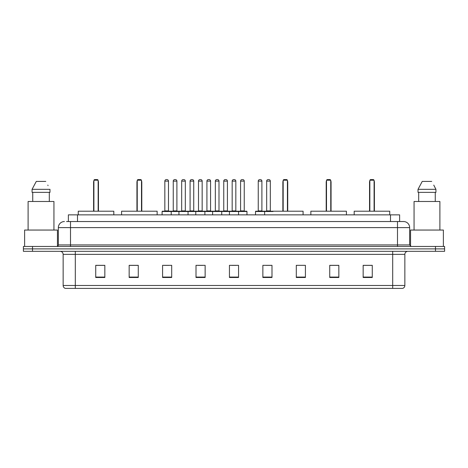 <?xml version="1.0" encoding="UTF-8"?>
<svg xmlns="http://www.w3.org/2000/svg" width="468" height="468" viewBox="0 0 468 468"><rect width="100%" height="100%" fill="white"/><g stroke="black" fill="none" stroke-linecap="round" stroke-linejoin="round"><path stroke-width="0.7" d="M66.555 221.539L70.504 221.539L66.555 221.539L68.381 221.539L68.381 214.853L399.619 214.853L399.619 221.539M64.426 221.539A6.078 6.078 0 0 0 58.348 227.618L58.348 244.939A1.521 1.521 0 0 1 56.827 246.46M409.652 227.618L70.504 227.618L70.504 221.539L403.574 221.539A6.078 6.078 0 0 1 409.652 227.618L409.652 244.939L411.173 246.46M32.514 246.46L23.4 246.46L23.4 248.888L32.514 248.888L23.4 248.888L23.4 251.322L32.514 251.322L32.514 248.888L435.486 248.888L32.514 248.888L32.514 246.46L435.486 246.46L435.486 248.888L444.6 248.888L435.486 248.888L435.486 251.322L32.514 251.322M444.6 246.46L444.6 248.888L444.6 246.46L435.486 246.46M403.48 221.539L401.445 221.539M402.509 288.399L65.491 288.399M65.339 288.399A3.036 3.036 0 0 1 63.151 285.48L75.307 285.48L75.307 288.399L392.693 288.399L392.693 285.48L404.849 285.48L404.849 254.364A3.036 3.036 0 0 1 407.891 251.322M63.151 285.48L63.151 254.364C62.969 252.515 61.957 251.503 60.109 251.322M372.271 277.489L372.271 265.333L363.156 265.333L363.156 277.489L372.271 277.489M338.844 277.489L338.844 265.333L329.729 265.333L329.729 277.489L338.844 277.489M305.417 277.489L305.417 265.333L296.297 265.333L296.297 277.489L305.417 277.489M271.99 277.489L271.99 265.333L262.87 265.333L262.87 277.489L271.99 277.489M104.844 277.489L104.844 265.333L95.729 265.333L95.729 277.489L104.844 277.489M138.271 277.489L138.271 265.333L129.156 265.333L129.156 277.489L138.271 277.489M171.703 277.489L171.703 265.333L162.583 265.333L162.583 277.489L171.703 277.489M205.13 277.489L205.13 265.333L196.01 265.333L196.01 277.489L205.13 277.489M238.557 277.489L238.557 265.333L229.443 265.333L229.443 277.489L238.557 277.489M444.6 251.322L444.6 248.888L444.6 251.322L435.486 251.322M392.693 288.399L402.421 288.399M296.297 265.391L296.999 265.391M198.052 265.391L202.609 265.391M164.379 265.391L168.936 265.391M266.21 265.391L270.773 265.391M231.719 265.391L236.281 265.391M138.271 265.391L129.156 265.391M104.844 265.391L95.729 265.391M338.844 265.391L329.729 265.391M372.271 265.391L363.156 265.391M57.435 246.332L57.435 230.051L24.617 230.051L24.617 246.46M53.943 230.051L53.943 201.486L28.109 201.486L28.109 230.051M49.315 192.366L49.315 201.486L49.315 192.366M32.076 189.329L36.282 181.426L32.076 189.329L32.076 192.366L49.977 192.366L49.977 189.329L32.076 189.329M48.058 185.574L47.818 185.117M32.737 192.366L32.737 201.486M45.77 181.426L36.282 181.426M113.812 214.853L113.812 211.208L78.255 211.208L78.255 214.853M93.904 180.209L94.513 179.601L97.549 179.601L98.157 180.209L93.904 180.209L93.904 211.208M98.157 180.209L98.157 211.208M98.461 211.208L98.461 182.034A2.434 2.434 0 0 0 98.157 180.859M93.6 211.208L93.6 182.034L93.904 182.034M443.383 246.46L443.383 230.051L410.565 230.051L410.565 246.332M439.891 230.051L439.891 201.486L414.057 201.486L414.057 230.051M434.006 185.574L435.924 189.329L418.023 189.329L422.23 181.426L418.023 189.329L418.023 192.366L435.924 192.366L435.924 189.329L435.924 192.366M435.924 189.329L433.766 185.117M418.685 192.366L418.685 201.486M435.263 201.486L435.263 192.366M431.718 181.426L422.23 181.426M157.143 214.853L157.143 211.208L121.586 211.208L121.586 214.853M137.241 180.209L137.849 179.601L140.886 179.601L141.494 180.209L137.241 180.209L137.241 211.208M141.494 180.209L141.494 211.208M141.798 211.208L141.798 182.034A2.434 2.434 0 0 0 141.494 180.859M136.937 211.208L136.937 182.034L137.241 182.034M303.077 214.853L303.077 211.208L267.52 211.208M283.169 180.209L283.778 179.601L286.82 179.601L287.422 180.209L283.169 180.209L283.169 211.208M287.422 180.209L287.422 211.208M287.726 211.208L287.726 182.034A2.434 2.434 0 0 0 287.422 180.859M282.865 211.208L282.865 182.034L283.169 182.034M346.414 214.853L346.414 211.208L310.857 211.208L310.857 214.853M326.506 180.209L327.114 179.601L330.151 179.601L330.759 180.209L326.506 180.209L326.506 211.208M330.759 180.209L330.759 211.208M331.063 211.208L331.063 182.034A2.434 2.434 0 0 0 330.759 180.859M326.202 211.208L326.202 182.034L326.506 182.034M389.745 214.853L389.745 211.208L354.188 211.208L354.188 214.853M369.843 180.209L370.451 179.601L373.487 179.601L374.096 180.209L369.843 180.209L369.843 211.208M374.096 180.209L374.096 211.208M374.4 211.208L374.4 182.034A2.434 2.434 0 0 0 374.096 180.859M369.539 211.208L369.539 182.034L369.843 182.034M238.165 211.208L246.671 211.208A0.304 0.304 0 0 1 246.975 211.513L162.098 211.513A0.304 0.304 0 0 1 162.402 211.208L170.914 211.208A0.304 0.304 0 0 1 171.218 211.513L171.218 214.853M168.48 181.122L164.835 181.122A1.521 1.521 0 0 1 166.351 179.601L166.959 179.601A1.521 1.521 0 0 1 168.48 181.122L168.48 210.904A0.304 0.304 0 0 0 168.784 211.208M164.835 181.122L164.835 210.904A0.304 0.304 0 0 1 164.531 211.208M162.098 211.513L162.098 214.853M178.934 214.853L178.934 211.513A0.304 0.304 0 0 1 179.238 211.208L187.75 211.208A0.304 0.304 0 0 1 188.048 211.513L188.048 214.853M185.316 181.122L181.672 181.122A1.521 1.521 0 0 1 183.187 179.601L183.795 179.601A1.521 1.521 0 0 1 185.316 181.122L185.316 210.904A0.304 0.304 0 0 0 185.62 211.208M181.672 181.122L181.672 210.904A0.304 0.304 0 0 1 181.368 211.208M195.77 214.853L195.77 211.513A0.304 0.304 0 0 1 196.074 211.208L204.58 211.208A0.304 0.304 0 0 1 204.885 211.513L204.885 214.853M202.153 181.122L198.502 181.122A1.521 1.521 0 0 1 200.023 179.601L200.632 179.601A1.521 1.521 0 0 1 202.153 181.122L202.153 210.904A0.304 0.304 0 0 0 202.457 211.208M198.502 181.122L198.502 210.904A0.304 0.304 0 0 1 198.204 211.208M212.607 214.853L212.607 211.513A0.304 0.304 0 0 1 212.911 211.208L221.417 211.208A0.304 0.304 0 0 1 221.721 211.513L221.721 214.853M218.989 181.122L215.339 181.122A1.521 1.521 0 0 1 216.859 179.601L217.468 179.601A1.521 1.521 0 0 1 218.989 181.122L218.989 210.904A0.304 0.304 0 0 0 219.293 211.208M215.339 181.122L215.339 210.904A0.304 0.304 0 0 1 215.034 211.208M229.443 214.853L229.443 211.513A0.304 0.304 0 0 1 229.747 211.208L238.253 211.208A0.304 0.304 0 0 1 238.557 211.513L238.557 214.853M235.825 181.122L232.175 181.122A1.521 1.521 0 0 1 233.696 179.601L234.304 179.601A1.521 1.521 0 0 1 235.825 181.122L235.825 210.904A0.304 0.304 0 0 0 236.129 211.208M232.175 181.122L232.175 210.904A0.304 0.304 0 0 1 231.871 211.208M273.049 211.513L255.516 211.513A0.304 0.304 0 0 1 255.82 211.208L264.326 211.208L255.82 211.208M264.631 214.853L264.631 211.513A0.304 0.304 0 0 0 264.326 211.208M261.899 181.122L258.248 181.122A1.521 1.521 0 0 1 259.769 179.601L260.378 179.601A1.521 1.521 0 0 1 261.899 181.122L261.899 210.904A0.304 0.304 0 0 0 262.203 211.208M258.248 181.122L258.248 210.904A0.304 0.304 0 0 1 257.95 211.208M255.516 211.513L255.516 214.853M179.332 211.208L170.82 211.208M173.254 181.122A1.521 1.521 0 0 1 174.769 179.601L175.377 179.601A1.521 1.521 0 0 1 176.898 181.122L173.254 181.122L173.254 210.904A0.304 0.304 0 0 1 172.949 211.208M176.898 181.122L176.898 210.904A0.304 0.304 0 0 0 177.202 211.208M196.162 211.208L187.656 211.208M190.09 181.122A1.521 1.521 0 0 1 191.605 179.601L192.213 179.601A1.521 1.521 0 0 1 193.734 181.122L190.09 181.122L190.09 210.904A0.304 0.304 0 0 1 189.786 211.208M193.734 181.122L193.734 210.904A0.304 0.304 0 0 0 194.039 211.208M212.999 211.208L204.493 211.208M206.92 181.122A1.521 1.521 0 0 1 208.441 179.601L209.05 179.601A1.521 1.521 0 0 1 210.571 181.122L206.92 181.122L206.92 210.904A0.304 0.304 0 0 1 206.616 211.208M210.571 181.122L210.571 210.904A0.304 0.304 0 0 0 210.875 211.208M229.835 211.208L221.329 211.208M223.757 181.122A1.521 1.521 0 0 1 225.278 179.601L225.886 179.601A1.521 1.521 0 0 1 227.407 181.122L223.757 181.122L223.757 210.904A0.304 0.304 0 0 1 223.452 211.208M227.407 181.122L227.407 210.904A0.304 0.304 0 0 0 227.711 211.208M240.593 181.122A1.521 1.521 0 0 1 242.114 179.601L242.722 179.601A1.521 1.521 0 0 1 244.243 181.122L240.593 181.122L240.593 210.904A0.304 0.304 0 0 1 240.289 211.208M244.243 181.122L244.243 210.904A0.304 0.304 0 0 0 244.548 211.208M246.975 211.513L246.975 214.853M264.239 211.208L272.745 211.208M266.666 181.122A1.521 1.521 0 0 1 268.187 179.601L268.796 179.601A1.521 1.521 0 0 1 270.317 181.122L266.666 181.122L266.666 210.904A0.304 0.304 0 0 1 266.362 211.208M270.317 181.122L270.317 210.904A0.304 0.304 0 0 0 270.621 211.208M77.501 221.539L77.501 214.853M390.499 221.539L390.499 214.853M70.504 246.46L70.504 227.618L58.348 227.618M58.348 244.939L409.652 244.939M397.496 221.539L397.496 246.46M392.693 251.322L392.693 254.364L63.151 254.364M404.849 254.364L392.693 254.364L392.693 285.48L75.307 285.48L75.307 251.322M238.557 277.068L229.443 277.068M205.13 277.068L196.01 277.068M171.703 277.068L162.583 277.068M138.271 277.068L129.156 277.068M104.844 277.068L95.729 277.068M271.99 277.068L262.87 277.068M305.417 277.068L296.297 277.068M338.844 277.068L329.729 277.068M372.271 277.068L363.156 277.068M98.157 182.034L98.461 182.034M141.494 182.034L141.798 182.034M287.422 182.034L287.726 182.034M330.759 182.034L331.063 182.034M374.096 182.034L374.4 182.034M164.835 210.904L168.48 210.904M181.672 210.904L185.316 210.904M198.502 210.904L202.153 210.904M215.339 210.904L218.989 210.904M232.175 210.904L235.825 210.904M258.248 210.904L261.899 210.904M173.254 210.904L176.898 210.904M190.09 210.904L193.734 210.904M206.92 210.904L210.571 210.904M223.757 210.904L227.407 210.904M240.593 210.904L244.243 210.904M266.666 210.904L270.317 210.904M402.661 288.399C404.036 287.908 404.767 286.937 404.849 285.48M93.904 180.859A2.434 2.434 0 0 0 93.6 182.034M137.241 180.859A2.434 2.434 0 0 0 136.937 182.034M283.169 180.859A2.434 2.434 0 0 0 282.865 182.034M326.506 180.859A2.434 2.434 0 0 0 326.202 182.034M369.843 180.859A2.434 2.434 0 0 0 369.539 182.034"/></g></svg>
